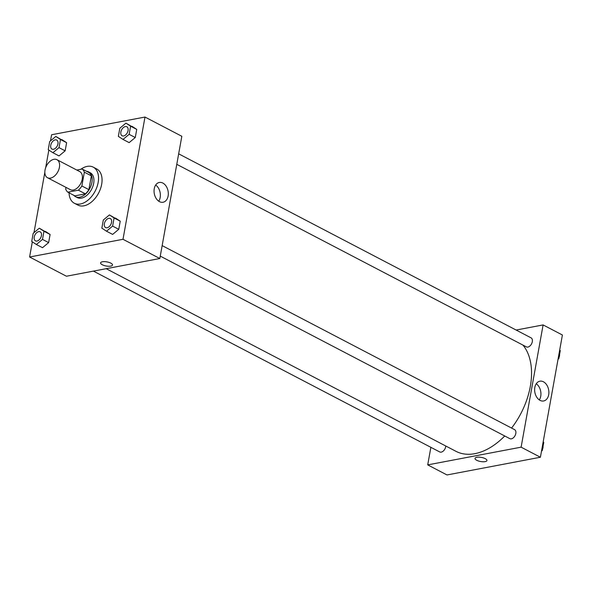<?xml version="1.0" encoding="UTF-8"?>
<svg xmlns="http://www.w3.org/2000/svg" width="592" height="592" viewBox="0 0 592 592"><rect width="100%" height="100%" fill="white"/><g stroke="black" fill="none" stroke-linecap="round" stroke-linejoin="round"><path stroke-width="0.89" d="M50.527 178.111A10.182 6.408 117.6 0 1 47.508 177.733A10.182 6.408 117.6 0 1 46.539 165.745A10.182 6.408 117.6 0 1 56.936 159.685A10.182 6.408 117.6 0 1 58.83 169.534A10.182 6.408 117.6 0 1 50.527 178.111M56.936 159.685L79.735 171.584A10.182 6.408 117.6 0 1 81.629 181.433A10.182 6.408 117.6 0 1 73.327 190.017A10.182 6.408 117.6 0 1 70.307 189.64L47.508 177.733M82.192 169.038L89.207 172.701A13.675 8.606 117.6 0 1 91.36 175.846L88.881 189.64L81.866 185.977L84.345 172.183A13.675 8.606 117.6 0 0 82.192 169.038L76.805 170.059M65.993 187.39L65.697 189.04A13.675 8.606 117.6 0 0 67.851 192.193L78.388 190.195A13.675 8.606 117.6 0 0 81.866 185.977M67.851 192.193L74.866 195.856L85.403 193.858L78.388 190.195M88.881 189.64A13.675 8.606 117.6 0 1 85.403 193.858M73.852 195.33A14.001 8.813 -62.4 0 0 75.554 196.685A14.001 8.813 -62.4 0 0 89.851 188.352A14.001 8.813 -62.4 0 0 88.519 171.865A14.001 8.813 -62.4 0 0 86.432 171.243M88.519 171.865L90.273 172.783A14.001 8.813 117.6 0 1 92.877 186.325A14.001 8.813 117.6 0 1 81.467 198.12A14.001 8.813 117.6 0 1 77.308 197.602L75.554 196.685M91.36 175.846L84.345 172.183M80.778 169.305A20.365 12.817 117.6 0 1 93.218 167.136A20.365 12.817 117.6 0 1 97.007 186.843A20.365 12.817 117.6 0 1 80.408 203.996A20.365 12.817 117.6 0 1 74.363 203.248A20.365 12.817 117.6 0 1 69.042 192.814M93.218 167.136L96.725 168.972A20.365 12.817 117.6 0 1 100.514 188.67A20.365 12.817 117.6 0 1 83.916 205.831A20.365 12.817 117.6 0 1 77.87 205.076L74.363 203.248M32.323 241.847L29.6 257.002L123.003 239.294L144.996 117.046L51.593 134.754L50.498 140.866M48.84 150.065L45.658 167.773M44.844 172.287L33.981 232.641M36.378 244.496L42.513 247.7L48.633 242.609L50.098 234.469L39.309 228.209L33.189 233.307L31.724 241.447L36.378 244.496L42.498 239.405L43.963 231.257L39.309 228.209M52.888 152.721L59.03 155.925L65.15 150.834L66.615 142.687L55.818 136.434L49.698 141.525L48.233 149.672L52.888 152.721L59.008 147.63L60.473 139.483L55.818 136.434M123.01 139.423L129.152 142.628L135.272 137.536L136.737 129.396L125.941 123.136L119.821 128.235L118.356 136.375L123.01 139.423L129.137 134.332L130.603 126.192L125.941 123.136M106.501 231.206L112.635 234.41L118.763 229.311L120.228 221.171L109.431 214.918L103.311 220.009L101.846 228.149L106.501 231.206L112.621 226.107L114.086 217.967L109.431 214.918M29.6 257.002L66.43 276.227L159.833 258.519L181.825 136.278L144.996 117.046M154.246 188.744A10.071 7.008 -100.7 0 1 159.307 182.469A10.071 7.008 -100.7 0 1 168.069 191.061A10.071 7.008 -100.7 0 1 163.059 202.257A10.071 7.008 -100.7 0 1 154.246 188.744M159.833 258.519L123.003 239.294M158.745 201.199A10.071 7.008 79.3 0 0 155.681 185.037M100.603 262.87A6.046 2.094 -169.8 0 0 102.29 264.75A6.046 2.094 10.2 0 1 100.603 262.87A6.046 2.094 10.2 0 1 106.923 261.886A6.046 2.094 10.2 0 1 112.502 265.016A6.046 2.094 10.2 0 1 108.632 266.259A6.046 2.094 10.2 0 1 102.29 264.75A6.046 2.094 -169.8 0 0 108.632 266.259A6.046 2.094 -169.8 0 0 112.502 265.009M504.724 435.978A63.647 40.049 117.6 0 1 474.836 453.672A63.647 40.049 117.6 0 1 455.951 451.319L106.197 268.694M522.965 345.106A63.647 40.049 117.6 0 1 511.577 428.068M160.262 256.114L509.86 438.657A5.091 3.204 -62.4 0 0 515.055 435.623A5.091 3.204 -62.4 0 0 514.574 429.629L162.156 245.613M445.776 446.005A5.091 3.204 117.6 0 1 441.247 452.14A5.091 3.204 117.6 0 1 439.738 451.955L93.41 271.114M178.666 153.831L531.083 337.854A5.091 3.204 117.6 0 1 532.03 342.775A5.091 3.204 117.6 0 1 527.879 347.067A5.091 3.204 117.6 0 1 526.369 346.882L176.779 164.332M427.713 464.883L521.115 447.167L543.108 324.927L562.4 334.998L540.407 457.246L447.004 474.954L427.713 464.883L430.872 447.323M543.108 324.927L516.128 330.04M540.082 400.384A10.071 7.008 -100.7 0 1 534.62 389.891A10.071 7.008 -100.7 0 1 539.882 381.189A10.071 7.008 -100.7 0 1 548.643 389.78A10.071 7.008 -100.7 0 1 543.634 400.976A10.071 7.008 -100.7 0 1 540.082 400.384M540.407 457.246L521.115 447.167M475.036 458.386A6.046 2.094 -169.8 0 0 478.506 460.99A6.046 2.094 -169.8 0 0 485.151 461.634A6.046 2.094 10.2 0 1 478.506 460.998A6.046 2.094 10.2 0 1 475.036 458.386A6.046 2.094 10.2 0 1 481.355 457.401A6.046 2.094 10.2 0 1 486.942 460.532A6.046 2.094 10.2 0 1 485.151 461.634A6.046 2.094 -169.8 0 0 486.942 460.524M539.312 399.918A10.071 7.008 79.3 0 0 536.248 383.757M541.502 451.134L542.302 450.475L543.767 442.328L543.16 441.935M542.302 450.475L541.68 450.149M543.767 442.328L543.145 442.002M543.071 446.183A5.091 3.204 117.6 0 1 542.531 449.202M558.019 359.359L558.811 358.693L560.276 350.553L559.677 350.153M558.811 358.693L558.197 358.375M560.276 350.553L559.662 350.227M559.588 354.408A5.091 3.204 117.6 0 1 559.04 357.427M110.312 218.544A5.091 3.204 117.6 0 1 110.319 218.544A5.091 3.204 117.6 0 1 111.266 223.473A5.091 3.204 117.6 0 1 107.122 227.757A5.091 3.204 117.6 0 1 105.605 227.572A5.091 3.204 117.6 0 1 105.605 227.565A5.091 3.204 117.6 0 1 105.11 221.571A5.091 3.204 117.6 0 1 110.304 218.537A5.091 3.204 117.6 0 1 111.252 223.465A5.091 3.204 117.6 0 1 107.108 227.75A5.091 3.204 117.6 0 1 105.598 227.565L105.605 227.572M112.635 234.41L118.763 229.311L112.621 226.107M118.763 229.311L120.228 221.171L114.086 217.967M120.228 221.171L115.566 218.122M126.836 126.769L126.821 126.762A5.091 3.204 117.6 0 1 127.768 131.69A5.091 3.204 117.6 0 1 123.617 135.975A5.091 3.204 117.6 0 1 122.122 135.797A5.091 3.204 117.6 0 1 122.115 135.79A5.091 3.204 117.6 0 1 121.626 129.789A5.091 3.204 117.6 0 1 126.821 126.762A5.091 3.204 117.6 0 1 126.836 126.769A5.091 3.204 117.6 0 1 127.783 131.698A5.091 3.204 117.6 0 1 123.632 135.982A5.091 3.204 117.6 0 1 122.107 135.79L122.122 135.797M129.152 142.628L135.272 137.536L129.137 134.332M135.272 137.536L136.737 129.396L130.603 126.192M136.737 129.396L132.083 126.348M40.197 231.842L40.182 231.835A5.091 3.204 117.6 0 1 41.129 236.756A5.091 3.204 117.6 0 1 36.985 241.048A5.091 3.204 117.6 0 1 35.483 240.87A5.091 3.204 117.6 0 1 35.476 240.863A5.091 3.204 117.6 0 1 34.987 234.861A5.091 3.204 117.6 0 1 40.182 231.835A5.091 3.204 117.6 0 1 40.197 231.842A5.091 3.204 117.6 0 1 41.144 236.763A5.091 3.204 117.6 0 1 36.993 241.055A5.091 3.204 117.6 0 1 35.468 240.863L35.468 240.863M42.513 247.7L48.633 242.609L42.498 239.405M48.633 242.609L50.098 234.469L43.963 231.257M50.098 234.469L45.443 231.413M56.706 140.06A5.091 3.204 117.6 0 1 56.714 140.067A5.091 3.204 117.6 0 1 57.661 144.988A5.091 3.204 117.6 0 1 53.509 149.28A5.091 3.204 117.6 0 1 52 149.088A5.091 3.204 117.6 0 1 51.992 149.088A5.091 3.204 117.6 0 1 51.504 143.086A5.091 3.204 117.6 0 1 56.699 140.06A5.091 3.204 117.6 0 1 57.646 144.981A5.091 3.204 117.6 0 1 53.495 149.273A5.091 3.204 117.6 0 1 51.985 149.08L51.985 149.08M59.03 155.925L65.15 150.834L59.008 147.63M65.15 150.834L66.615 142.687L60.473 139.483M66.615 142.687L61.96 139.638"/></g></svg>
